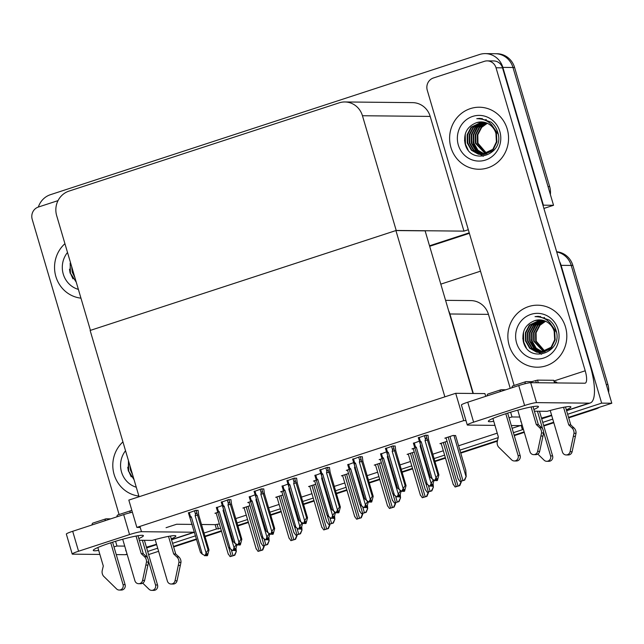 <?xml version="1.0" encoding="UTF-8"?>
<svg xmlns="http://www.w3.org/2000/svg" width="644" height="644" viewBox="0 0 644 644"><rect width="100%" height="100%" fill="white"/><g stroke="black" fill="none" stroke-linecap="round" stroke-linejoin="round"><path stroke-width="0.97" d="M166.063 527.694L176.617 524.248L192.218 524.401M201.492 524.498L215.152 524.635L216.44 528.998L220.651 528.305M510.225 388.332L488.458 314.369A19.586 18.62 -89.4 0 0 470.869 300.595L445.576 300.346M473.316 393.468L449.915 313.982A19.586 18.62 -89.4 0 0 448.618 310.682M523.339 429.105L522.22 429.089L521.173 425.531M237.04 522.944L247.554 519.515M269.884 512.213L280.398 508.784M302.728 501.491L313.234 498.054M335.564 490.76L346.078 487.323M368.408 480.03L378.922 476.592M401.252 469.299L411.766 465.862M434.096 458.568L444.61 455.131M459.872 450.148L498.198 437.622M513.405 432.655L523.419 429.387M216.44 528.998L204.011 533.055M195.575 535.808L172.576 543.327M157.691 548.189L147.677 551.457M559.507 261.464A19.586 18.62 90.6 0 1 561.101 265.344L601.657 403.136L611.8 403.241L568.555 417.368L594.018 409.053L595.636 409.069L568.7 417.867M553.671 422.231L543.657 425.499L553.671 422.231M524.152 431.874L514.137 435.143L524.152 431.874M497.498 440.585L460.605 452.635L497.498 440.585M445.342 457.626L434.829 461.056L445.342 457.626M412.498 468.357L401.985 471.786L412.498 468.357M379.654 479.088L369.141 482.517L379.654 479.088M346.81 489.81L336.305 493.248L346.81 489.81M313.974 500.541L303.461 503.978L313.974 500.541M281.13 511.272L270.617 514.709L281.13 511.272M248.286 522.002L237.773 525.44L248.286 522.002M221.383 530.793L204.929 536.17L221.383 530.793M196.492 538.923L173.494 546.442L196.492 538.923M158.609 551.304L148.595 554.573M601.657 403.136L567.638 414.253M552.753 419.115L542.739 422.392M523.234 428.759L522.22 429.089M561.101 265.344L571.244 265.449A19.586 18.62 90.6 0 0 556.714 251.973A19.586 18.62 90.6 0 1 571.244 265.449L611.8 403.241M440.81 284.149L480.513 271.172M215.152 524.635L219.371 523.934M235.752 518.581L246.266 515.152M268.596 507.85L279.11 504.421M301.44 497.12L311.954 493.69M334.284 486.389L344.798 482.96M367.128 475.658L377.642 472.229M399.972 464.936L410.478 461.498M432.808 454.205L443.322 450.768M458.592 445.777L497.232 433.154M512.125 428.292L520.296 425.62L511.312 425.531M217.181 524.651L218.469 529.014M428.019 435.384L425.724 435.175L418.359 437.896M455.598 435.602L453.143 435.449L444.843 438.161L446.131 438.17M395.175 446.107L392.88 445.906L385.514 448.626M415.139 447.862L411.999 448.892L413.287 448.9M362.339 456.838L360.036 456.636L352.671 459.357M382.295 458.592L379.155 459.623L380.443 459.631M329.495 467.568L327.192 467.367L319.835 470.088M296.651 478.299L294.348 478.098L286.991 480.818M198.119 510.491L195.824 510.29L188.459 513.01M250.927 501.515L247.787 502.545L249.075 502.553M283.771 490.784L280.631 491.815L281.919 491.823M316.615 480.054L313.475 481.084L314.763 481.092M349.459 469.323L346.319 470.353L347.599 470.361M230.963 499.76L228.668 499.559L221.303 502.28M263.807 489.029L261.504 488.828L254.147 491.549M218.083 512.246L214.943 513.268L216.231 513.284M419.365 441.132L413.456 443.378M447.057 441.317L439.941 443.644L441.229 443.652M386.521 451.863L380.612 454.109M414.213 452.048L407.097 454.374L408.385 454.382M353.677 462.593L347.776 464.839M320.833 473.324L314.932 475.57M287.997 484.055L282.088 486.301M222.309 505.516L216.4 507.754M282.845 494.97L275.729 497.289L277.017 497.305M315.689 484.24L308.573 486.558L309.861 486.574M255.153 494.785L249.244 497.031M381.369 462.778L374.261 465.097L375.541 465.113M348.525 473.509L341.417 475.827L342.705 475.844M250.001 505.701L242.885 508.019L244.173 508.036M463.744 420.604L455.702 393.299L128.824 500.098L136.858 527.404L463.744 420.604L465.998 420.629M136.858 527.404L140.223 527.436M485.721 396.342L484.916 393.589L455.702 393.299M395.915 230.56L444.859 396.841L139.08 496.741L90.136 330.461L395.915 230.56L425.121 230.85L472.986 393.468M58.032 200.622L38.342 207.054A19.586 18.62 90.6 0 1 50.465 194.681L479.555 54.499A19.586 18.62 90.6 0 1 485.254 53.613L495.397 53.718A19.586 18.62 90.6 0 1 512.986 67.491L553.534 205.283L543.898 208.431M469.226 232.83L429.524 245.799L469.226 232.83M485.254 53.613A19.586 18.62 90.6 0 1 502.843 67.387L543.399 205.178L553.534 205.283M543.399 205.178L542.981 205.315M468.309 229.715L463.954 231.132L430.192 116.411A19.586 18.62 -89.4 0 0 412.603 102.638L344.862 101.961A19.586 18.62 -89.4 0 0 339.163 102.847L68.948 191.123A19.586 18.62 -89.4 0 0 56.672 215.643L90.434 330.364L396.213 230.455L463.954 231.132M396.213 230.455L362.451 115.735A19.586 18.62 -89.4 0 0 344.862 101.961M556.649 251.756A19.586 18.62 90.6 0 1 572.87 265.465L571.244 265.449L606.294 384.532L607.92 384.548A19.586 18.62 90.6 0 1 608.636 392.494M572.87 265.465L607.92 384.548M599.572 407.233A19.586 18.62 90.6 0 1 595.636 409.069M553.816 422.73L543.802 425.998M524.297 432.374L514.282 435.642M497.361 441.172L460.75 453.135M445.487 458.126L434.974 461.555M412.643 468.856L402.13 472.285M379.799 479.579L369.294 483.016M346.963 490.309L336.45 493.747M314.119 501.04L303.606 504.477M281.275 511.771L270.762 515.208M248.431 522.501L237.918 525.939M221.528 531.292L205.074 536.669M196.637 539.422L173.638 546.941M549.654 186.591L514.604 67.507A19.586 18.62 90.6 0 0 497.015 53.734L495.397 53.718A19.586 18.62 90.6 0 1 512.986 67.491L548.036 186.575L549.654 186.591A19.586 18.62 90.6 0 1 550.379 194.536M469.371 233.329L429.669 246.298M264.201 545.637L262.333 549.984L258.043 551.385L256.336 548.833M264.249 546.321L262.744 549.992L258.043 551.385M262.744 549.992L262.333 549.984M236.115 548.793L236.3 551.57L234.392 555.233L230.101 556.633L228.395 554.09M236.3 551.57L234.802 555.241L230.101 556.633M234.802 555.241L234.392 555.233M297.045 534.906L295.169 539.253L290.887 540.654L289.18 538.11M297.085 535.591L295.588 539.261L290.887 540.654M295.588 539.261L295.169 539.253M329.889 524.176L328.013 528.523L323.731 529.923L322.024 527.38M329.929 524.86L328.424 528.531L323.731 529.923M328.424 528.531L328.013 528.523M362.725 513.445L360.857 517.792L356.575 519.193L354.868 516.649M362.773 514.129L361.268 517.8L356.575 519.193M361.268 517.8L360.857 517.792M268.959 538.062L269.144 540.839L267.228 544.51L262.945 545.903L261.239 543.359M269.144 540.839L267.646 544.51L262.945 545.903M267.646 544.51L267.228 544.51M301.803 527.331L301.988 530.109L300.072 533.779L295.789 535.172L294.083 532.628M301.988 530.109L300.482 533.779L295.789 535.172M300.482 533.779L300.072 533.779M334.647 516.601L334.832 519.378L332.916 523.049L328.633 524.449L326.919 521.898M334.832 519.378L333.326 523.049L328.633 524.449M333.326 523.049L332.916 523.049M367.491 505.87L367.676 508.647L365.76 512.318L361.477 513.719L359.763 511.167M367.676 508.647L366.17 512.318L361.477 513.719M366.17 512.318L365.76 512.318M236.92 544.663L235.471 550.419L234.529 550.451L235.398 548.551L234.593 548.543L233.844 550.403L232.548 550.556L233.844 550.403M234.231 549.437L234.529 550.451M235.471 550.419L234.658 550.411M234.086 549.807L234.295 550.531L235.108 550.539L234.295 550.531M224.056 510.265A4.444 0.419 163.6 0 0 223.106 510.515L234.078 547.778L236.026 544.792L235.76 543.882M236.96 544.8L236.026 544.792M234.078 547.778L233.031 550.395M222.558 505.983L223.5 509.187L223.106 510.515M232.548 550.556L228.435 547.271L216.32 507.472M217.447 511.095C217.06 510.161 217.334 510.096 218.284 510.885L217.189 507.182M218.171 512.383A4.444 0.419 -16.4 0 1 219.314 511.755L218.284 510.885M230.286 549.018L219.314 511.755M194.464 510.732L195.535 514.371L195.148 515.699L206.12 552.971L205.074 555.587L202.321 554.21L200.477 552.455L188.378 512.721M202.321 554.21L191.357 516.939L190.318 516.077L189.247 512.431M198.07 510.306L198.73 515.095L208.994 549.992L208.068 549.976L196.042 510.29M208.994 549.992L207.505 555.611L206.7 555.603L207.44 553.735L206.627 553.727L205.887 555.595L204.591 555.74M205.903 555.547L207.118 555.643M190.205 517.567A4.444 0.419 -16.4 0 1 191.357 516.939M189.489 516.287C189.103 515.353 189.376 515.281 190.318 516.077M195.535 514.371C195.921 513.147 196.436 512.954 197.072 513.807M195.148 515.699A4.444 0.419 -16.4 0 1 197.797 515.087M205.887 555.595L205.074 555.587M206.12 552.971L208.068 549.976M207.505 555.611L206.7 555.603M206.273 554.621L206.571 555.643M206.209 555.756L206.12 554.999M206.338 555.716L207.143 555.724M510.628 412.216L512.02 416.958L519.78 417.03M533.884 409.495A26.114 2.479 163.6 0 0 538.448 406.597A26.114 2.479 163.6 0 0 505.282 413.891A26.114 2.479 163.6 0 0 488.345 421.345A26.114 2.479 163.6 0 0 493.747 421.305M509.034 417.795A26.114 2.479 163.6 0 0 512.02 416.958M450.921 147.436A31.009 29.479 -89.4 0 0 478.766 169.251A31.009 29.479 -89.4 0 0 507.239 129.033A31.009 29.479 -89.4 0 0 479.386 107.226A31.009 29.479 -89.4 0 0 450.921 147.436A31.009 29.479 90.6 0 1 479.386 107.226A31.009 29.479 90.6 0 1 507.239 129.033A31.009 29.479 90.6 0 1 478.766 169.251A31.009 29.479 90.6 0 1 450.921 147.436M509.179 345.393A31.009 29.479 -89.4 0 0 537.032 367.209A31.009 29.479 -89.4 0 0 565.496 326.999A31.009 29.479 -89.4 0 0 537.651 305.184A31.009 29.479 -89.4 0 0 509.179 345.393A31.009 29.479 90.6 0 1 537.651 305.184A31.009 29.479 90.6 0 1 565.496 326.999A31.009 29.479 90.6 0 1 537.032 367.209A31.009 29.479 90.6 0 1 509.179 345.393M566.334 409.817A26.114 2.479 163.6 0 0 570.898 406.928A26.114 2.479 163.6 0 0 547.215 411.315L534.383 411.194M514.145 385.458L427.262 90.24A9.797 9.306 -89.4 0 1 433.404 77.98L484.385 61.325A9.797 9.306 -89.4 0 1 487.234 60.882L493.723 60.947A9.797 9.306 90.6 0 1 502.521 67.837L590.234 365.864A39.171 11.584 71.9 0 1 590.226 402.983A39.171 11.584 71.9 0 1 589.075 403.152L536.541 402.629A9.797 0.934 163.6 0 0 524.61 405.503L518.734 385.555A9.797 0.934 -16.4 0 1 530.672 382.681L584.824 383.22A13.057 3.864 -108.1 0 0 585.211 383.156A13.057 3.864 -108.1 0 0 585.211 370.791L496.025 67.773A9.797 9.306 -89.4 0 0 487.234 60.882M521.004 421.192A26.114 2.479 163.6 0 0 520.795 421.675A26.114 2.479 163.6 0 0 521.229 421.957M541.483 418.117A26.114 2.479 163.6 0 0 551.586 415.147M473.622 422.158A9.797 0.934 163.6 0 0 467.27 424.959L461.402 405.004A9.797 0.934 -16.4 0 1 467.753 402.21L473.622 422.158L524.61 405.503M467.27 424.959A9.797 0.934 163.6 0 0 467.777 425.096L494.938 425.37M467.753 402.21L518.734 385.555M522.187 425.209L521.463 425.451A39.171 11.584 -108.1 0 1 520.304 425.62L522.131 425.024M115.566 541.282L116.967 546.023L124.719 546.104M138.822 538.561A26.114 2.479 163.6 0 0 143.387 535.671A26.114 2.479 163.6 0 0 110.221 542.964A26.114 2.479 163.6 0 0 93.283 550.419A26.114 2.479 163.6 0 0 98.685 550.379M113.972 546.861A26.114 2.479 163.6 0 0 116.967 546.023M55.859 276.509A31.009 29.479 -89.4 0 0 80.951 298.156A31.009 29.479 90.6 0 1 55.859 276.509A31.009 29.479 90.6 0 1 64.923 243.698A31.009 29.479 -89.4 0 0 55.859 276.509M114.117 474.467A31.009 29.479 -89.4 0 0 138.879 496.073A31.009 29.479 90.6 0 1 114.117 474.467A31.009 29.479 90.6 0 1 122.932 441.889A31.009 29.479 -89.4 0 0 114.117 474.467M171.272 538.891A26.114 2.479 163.6 0 0 175.836 535.993A26.114 2.479 163.6 0 0 152.161 540.388L139.321 540.26M125.942 550.266A26.114 2.479 163.6 0 0 125.733 550.741A26.114 2.479 163.6 0 0 126.168 551.031M146.421 547.191A26.114 2.479 163.6 0 0 156.524 544.212M171.481 539.583L194.013 532.226L141.479 531.702A9.797 0.934 163.6 0 0 129.549 534.576L123.672 514.62A9.797 0.934 -16.4 0 1 132.39 512.23M78.56 551.232A9.797 0.934 163.6 0 0 72.209 554.025L66.34 534.077A9.797 0.934 -16.4 0 1 72.692 531.284L78.56 551.232L129.549 534.576M72.209 554.025A9.797 0.934 163.6 0 0 72.716 554.17L99.884 554.436M127.126 554.283L126.401 554.516A39.171 11.584 -108.1 0 1 125.242 554.693L116.25 554.605M72.692 531.284L123.672 514.62M38.342 207.054A9.797 9.306 -89.4 0 0 32.2 219.314L119.092 514.532M194.013 532.226A39.171 11.584 71.9 0 0 194.512 532.194M269.764 533.932L268.307 539.688L267.373 539.72L268.242 537.821L267.429 537.812L266.688 539.672L265.392 539.825L266.688 539.672M267.075 538.706L267.373 539.72M268.307 539.688L267.502 539.68M266.922 539.076L267.139 539.801L267.952 539.809L267.139 539.801M256.9 499.535A4.444 0.419 163.6 0 0 255.95 499.784L266.922 537.048L268.87 534.061L268.596 533.151M269.804 534.069L268.87 534.061M266.922 537.048L265.875 539.664M255.394 495.252L256.336 498.456L255.95 499.784M265.392 539.825L261.279 536.541L249.164 496.741M250.291 500.364C249.904 499.43 250.178 499.366 251.12 500.155L250.033 496.452M251.015 501.652A4.444 0.419 -16.4 0 1 252.158 501.024L251.12 500.155M263.122 538.287L252.158 501.024M302.599 523.202L301.151 528.957L300.217 528.99L301.086 527.09L300.273 527.082L299.532 528.941L298.236 529.094L299.532 528.941M299.919 527.975L300.217 528.99M301.151 528.957L300.346 528.949M299.766 528.346L299.983 529.07L300.788 529.078L299.983 529.07M289.744 488.804A4.444 0.419 163.6 0 0 288.794 489.054L299.766 526.325L301.714 523.331L301.44 522.421M302.64 523.339L301.714 523.331M299.766 526.325L298.719 528.933M288.238 484.521L289.18 487.725L288.794 489.054M298.236 529.094L294.123 525.81L282 486.011M283.135 489.633C282.748 488.707 283.022 488.635 283.964 489.424L282.877 485.721M283.851 490.921A4.444 0.419 -16.4 0 1 285.002 490.293L283.964 489.424M295.966 527.565L285.002 490.293M335.444 512.471L333.995 518.227L333.061 518.259L333.93 516.359L333.117 516.351L332.376 518.211L331.072 518.364L332.376 518.211M332.763 517.245L333.061 518.259M333.995 518.227L333.181 518.219M332.61 517.615L332.819 518.34L333.632 518.348L332.819 518.34M322.588 478.073A4.444 0.419 163.6 0 0 321.638 478.323L332.602 515.594L334.55 512.6L334.284 511.69M335.484 512.608L334.55 512.6M332.602 515.594L331.563 518.203M321.082 473.791L322.024 476.995L321.638 478.323M331.072 518.364L326.967 515.079L314.844 475.28M315.979 478.903C315.584 477.977 315.866 477.904 316.808 478.701L315.721 474.99M316.695 480.191A4.444 0.419 -16.4 0 1 317.846 479.563L316.808 478.701M328.81 516.834L317.846 479.563M227.308 500.002L228.379 503.64L227.992 504.968L238.956 542.24L237.918 544.856L235.165 543.48L233.321 541.725L221.222 501.99M235.165 543.48L224.201 506.208L223.162 505.347L222.091 501.708M230.914 499.575L231.574 504.365L241.838 539.261L240.904 539.245L228.886 499.559M241.838 539.261L240.349 544.88L239.536 544.872L240.284 543.005L239.471 542.997L238.731 544.864L237.427 545.009M238.747 544.816L239.962 544.913M223.049 506.836A4.444 0.419 -16.4 0 1 224.201 506.208M222.333 505.556C221.939 504.622 222.22 504.55 223.162 505.347M228.379 503.64C228.765 502.417 229.28 502.223 229.916 503.077M227.992 504.968A4.444 0.419 -16.4 0 1 230.641 504.357M238.731 544.864L237.918 544.856M238.956 542.24L240.904 539.245M240.349 544.88L239.536 544.872M239.117 543.89L239.415 544.913M239.053 545.025L238.964 544.269M239.174 544.985L239.987 544.993M260.152 489.271L261.223 492.91L260.836 494.238L271.8 531.509L270.762 534.126L268.009 532.749L266.165 530.994L254.058 491.259M268.009 532.749L257.037 495.478L256.006 494.616L254.935 490.978M263.75 488.852L264.41 493.634L274.682 528.531L273.748 528.523L261.722 488.828M274.682 528.531L273.193 534.15L272.38 534.142L273.128 532.274L272.315 532.266L271.567 534.134L270.271 534.279M271.591 534.085L272.806 534.182M255.893 496.105A4.444 0.419 -16.4 0 1 257.037 495.478M255.169 494.825C254.783 493.892 255.064 493.819 256.006 494.616M261.223 492.91C261.609 491.686 262.116 491.501 262.76 492.346M260.836 494.238A4.444 0.419 -16.4 0 1 263.485 493.626M271.567 534.134L270.762 534.126M271.8 531.509L273.748 528.523M273.193 534.15L272.38 534.142M271.961 533.16L272.259 534.182M271.897 534.295L271.808 533.538M272.018 534.254L272.831 534.262M292.996 478.54L294.067 482.179L293.68 483.507L304.644 520.779L303.606 523.395L300.853 522.018L299.009 520.271L286.902 480.529M300.853 522.018L289.881 484.747L288.85 483.886L287.779 480.247M296.594 478.122L297.254 482.911L307.526 517.8L306.592 517.792L294.566 478.098M307.526 517.8L306.037 523.419L305.224 523.411L305.972 521.543L305.159 521.535L304.411 523.403L303.115 523.548M304.427 523.363L305.65 523.459M288.737 485.375A4.444 0.419 -16.4 0 1 289.881 484.747M288.013 484.095C287.627 483.161 287.908 483.089 288.85 483.886M294.067 482.179C294.453 480.955 294.96 480.77 295.604 481.615M293.68 483.507A4.444 0.419 -16.4 0 1 296.329 482.895M304.411 523.403L303.606 523.395M304.644 520.779L306.592 517.792M306.037 523.419L305.224 523.411M304.797 522.429L305.103 523.451M304.741 523.572L304.652 522.807M304.862 523.524L305.675 523.532M325.84 467.81L326.911 471.448L326.516 472.776L337.488 510.048L335.959 512.825L331.845 509.541L319.746 469.798M333.697 511.288L322.724 474.016L321.694 473.155L320.615 469.516M329.438 467.391L330.098 472.181L340.37 507.07L339.436 507.061L327.41 467.367M340.37 507.07L338.881 512.688L338.068 512.68L338.808 510.813L338.003 510.805L337.255 512.672L335.959 512.825M337.271 512.632L338.494 512.729M321.581 474.644A4.444 0.419 -16.4 0 1 322.724 474.016M320.857 473.364C320.471 472.43 320.744 472.358 321.694 473.155M326.911 471.448C327.289 470.225 327.804 470.04 328.448 470.885M326.516 472.776A4.444 0.419 -16.4 0 1 329.164 472.165M337.255 512.672L336.442 512.664M337.488 510.048L339.436 507.061M338.881 512.688L338.068 512.68M337.641 511.698L337.939 512.721M337.585 512.841L337.496 512.077M337.706 512.801L338.519 512.809M500.114 391.633A7.833 2.318 71.9 0 1 500.952 389.773A7.833 2.318 71.9 0 1 501.177 389.741L505.781 389.789M505.814 413.722L518.122 455.566A4.17 3.961 90.6 0 1 511.65 459.864L498.528 447.008A6.529 6.207 90.6 0 1 497.329 441.317L498.359 436.97L492.91 418.455M507.657 413.134L520.151 455.582L518.122 455.566M517.76 410.156L529.98 451.694A4.17 3.961 90.6 0 0 537.635 451.372L541.548 432.953L543.576 432.977L542.973 436.052L540.944 436.028M511.972 387.76A7.833 2.318 -108.1 0 1 512.801 385.901L525.85 381.642A7.833 2.318 71.9 0 0 525.005 383.735M539.463 411.242L552.608 455.912L550.58 455.888L543.584 432.14M542.667 429.009L537.434 411.218M550.209 410.486L562.437 452.016A4.17 3.961 90.6 0 0 570.085 451.694L573.997 433.275L576.026 433.299L572.114 451.718L570.085 451.694M550.58 455.888A4.17 3.961 90.6 0 1 544.1 460.186L537.812 454.06M546.748 461.297L548.777 461.313A4.17 3.961 -89.4 0 0 552.608 455.912M531.123 406.984L536.299 424.573L538.328 424.589L541.507 427.56A6.529 6.207 90.6 0 1 543.576 432.977M541.507 427.56L539.479 427.544A6.529 6.207 90.6 0 1 541.548 432.953M539.479 427.544L536.299 424.573M525.85 381.642A7.833 2.318 71.9 0 1 526.076 381.602L531.759 381.659L537.515 380.121L538.287 382.753M533.047 406.646L538.328 424.589M537.515 380.121L553.743 380.282L554.516 382.914M565.496 406.968L570.777 424.919L573.957 427.882A6.529 6.207 90.6 0 1 576.026 433.299M557.229 382.939A7.833 2.318 71.9 0 0 555.692 381.9L554.21 381.884M573.957 427.882L571.928 427.866L568.749 424.895L563.572 407.306M568.749 424.895L570.777 424.919M566.181 454.946L568.209 454.97A4.17 3.961 -89.4 0 0 572.114 451.718M487.073 395.899A7.833 2.318 -108.1 0 1 487.902 394.031L500.952 389.773M571.928 427.866A6.529 6.207 90.6 0 1 573.997 433.275M573.393 436.35L575.422 436.374M533.723 454.624L535.752 454.64A4.17 3.961 -89.4 0 0 539.664 451.396L542.973 436.052M514.298 460.967L516.327 460.991A4.17 3.961 -89.4 0 0 520.151 455.582M105.053 520.706A7.833 2.318 71.9 0 1 105.89 518.847A7.833 2.318 71.9 0 1 106.115 518.814L110.72 518.855M110.752 542.795L123.068 584.639A4.17 3.961 90.6 0 1 116.588 588.938L103.467 576.082A6.529 6.207 90.6 0 1 102.267 570.383L103.298 566.036L97.848 547.529M112.595 542.2L125.097 584.655L123.068 584.639M122.698 539.229L134.918 580.759A4.17 3.961 90.6 0 0 142.574 580.445L146.486 562.027L148.514 562.051L147.911 565.118L145.882 565.102M116.91 516.834A7.833 2.318 -108.1 0 1 117.747 514.975L130.788 510.708A7.833 2.318 71.9 0 0 129.943 512.801M144.401 540.316L157.547 584.977L155.518 584.961L148.531 561.206M147.605 558.082L142.372 540.292M155.148 539.551L167.376 581.089A4.17 3.961 90.6 0 0 175.023 580.767L178.935 562.349L180.964 562.373L177.052 580.791L175.023 580.767M155.518 584.961A4.17 3.961 90.6 0 1 149.038 589.26L142.751 583.134M151.694 590.363L153.715 590.387A4.17 3.961 -89.4 0 0 157.547 584.977M136.061 536.058L141.237 553.647L143.266 553.663L146.446 556.633A6.529 6.207 90.6 0 1 148.514 562.051M146.446 556.633L144.417 556.609A6.529 6.207 90.6 0 1 146.486 562.027M144.417 556.609L141.237 553.647M130.788 510.708A7.833 2.318 71.9 0 1 131.014 510.676L131.94 510.684M137.985 535.719L143.266 553.663M170.435 536.041L175.715 553.985L178.903 556.955A6.529 6.207 90.6 0 1 180.964 562.373M178.903 556.955L176.875 556.939L173.687 553.969L168.511 536.38M173.687 553.969L175.715 553.985M171.119 584.019L173.147 584.036A4.17 3.961 -89.4 0 0 177.052 580.791M92.011 524.965A7.833 2.318 -108.1 0 1 92.849 523.105L105.89 518.847M176.875 556.939A6.529 6.207 90.6 0 1 178.935 562.349M178.34 565.424L180.368 565.44M138.669 583.697L140.698 583.714A4.17 3.961 -89.4 0 0 144.602 580.469L147.911 565.118M119.237 590.041L121.265 590.065A4.17 3.961 -89.4 0 0 125.097 584.655M558.09 329.414A22.854 21.719 90.6 0 1 543.761 358.016A22.854 21.719 90.6 0 1 516.593 342.97A22.854 21.719 90.6 0 1 530.914 314.377A22.854 21.719 90.6 0 1 558.09 329.414M540.332 319.923L529.336 325.148L525.424 332.626L525.56 341.07L529.674 348.211L536.605 352.139L539.817 352.542L551.087 347.293L554.669 339.815L554.186 331.37C551.393 321.662 545.009 316.759 535.035 316.647L538.465 316.349L549.3 320.076C552.616 322.781 554.862 326.234 556.046 330.444C563.572 352.679 528.418 364.689 523.282 341.36C521.712 331.225 525.536 324.318 534.778 320.632L539.583 319.891M540.582 319.939L529.843 325.156L525.931 332.634L526.067 341.07L530.181 348.219L537.112 352.147L540.066 352.542M539.817 352.542L551.594 347.301L555.176 339.823L554.693 331.378L553.051 327.716M541.588 320.06L531.872 325.18L527.959 332.65L528.096 341.095L532.21 348.235L539.141 352.163L541.081 352.501M541.338 320.02L531.364 325.172L527.452 332.65L527.589 341.087L531.702 348.235L538.634 352.163L540.831 352.518M541.846 352.566L552.407 348.098M556.408 332.062L549.807 322.668M542.586 320.245L533.9 325.196L529.988 332.674L530.125 341.111L534.238 348.259L542.095 352.381M542.337 320.189L533.393 325.188L529.481 332.666L529.618 341.111L533.731 348.251L541.846 352.413M543.592 320.503L535.929 325.22L532.016 332.69L532.153 341.135L536.227 348.243L543.109 352.188M543.343 320.43L535.422 325.212L531.509 332.69L531.646 341.127L535.76 348.275L542.86 352.244M544.591 320.841L537.957 325.236L534.045 332.715L534.182 341.151L544.132 351.914M544.341 320.752L537.45 325.228L533.538 332.707L533.675 341.151L543.874 351.994M545.589 321.259L539.986 325.26L536.074 332.731L536.211 341.175L545.146 351.56M545.339 321.147L539.479 325.252L535.567 332.731L535.703 341.167L544.888 351.656M554.186 331.37A16.325 15.512 -89.4 0 0 539.527 319.891A16.325 15.512 -89.4 0 0 534.778 320.632M544.518 317.46L543.125 317.999M539.503 320.044L538.907 320.495M538.577 320.752L536.943 322.242M536.082 323.191L531.437 333.004M531.364 339.919L531.864 342.214L535.607 349.475M536.396 350.384L537.853 351.793M538.143 352.035L538.634 352.429M538.706 352.485L541.532 354.264M540.501 316.486L538.521 316.8M523.483 332.119L523.749 342.133L526.285 347.752M537.756 316.357L535.035 316.647M540.372 316.47L538.36 316.776M522.799 338.205L523.491 342.117M499.825 131.457A22.854 21.719 90.6 0 1 485.504 160.058A22.854 21.719 90.6 0 1 458.327 145.013A22.854 21.719 90.6 0 1 472.656 116.419A22.854 21.719 90.6 0 1 499.825 131.457M482.074 121.966L471.078 127.19L467.158 134.668L467.303 143.113L471.408 150.253L478.347 154.182L481.551 154.584L492.829 149.336L496.403 141.857L495.928 133.413C493.135 123.704 486.751 118.802 476.769 118.689L480.207 118.391L491.034 122.118C494.351 124.823 496.605 128.277 497.78 132.487C505.307 154.721 470.152 166.732 465.024 143.403C463.447 133.268 467.278 126.361 476.52 122.674L481.318 121.933M482.324 121.982L471.585 127.198L467.665 134.677L467.81 143.113L471.915 150.261L478.854 154.19L481.809 154.584M481.551 154.584L493.336 149.344L496.91 141.865L496.435 133.421L494.785 129.758M483.322 122.102L473.614 127.222L469.693 134.693L469.838 143.137L473.944 150.277L480.883 154.206L482.823 154.544M483.072 122.062L473.107 127.214L469.186 134.693L469.331 143.129L473.437 150.269L480.376 154.206L482.565 154.56M483.58 154.608L494.141 150.133M498.15 134.105L491.549 124.711M484.328 122.288L475.634 127.238L471.722 134.717L471.859 143.153L475.972 150.302L483.837 154.423M484.079 122.231L475.135 127.23L471.215 134.709L471.36 143.153L475.465 150.293L483.58 154.455M485.326 122.545L477.663 127.262L473.751 134.733L473.887 143.177L477.969 150.285L484.851 154.23M485.077 122.473L477.156 127.254L473.243 134.733L473.38 143.169L477.494 150.318L484.594 154.286M486.325 122.883L479.691 127.279L475.779 134.757L475.916 143.193L485.866 153.956M486.075 122.795L479.184 127.27L475.272 134.749L475.409 143.193L485.616 154.029M487.323 123.294L481.72 127.303L477.808 134.773L477.945 143.218L486.88 153.602M487.073 123.189L481.213 127.295L477.301 134.773L477.437 143.21L486.631 153.699M495.928 133.413A16.325 15.512 -89.4 0 0 481.269 121.933A16.325 15.512 -89.4 0 0 476.52 122.674M486.252 119.502L484.86 120.042M481.237 122.086L480.641 122.537M480.319 122.795L478.685 124.284M477.816 125.234L473.171 135.047M473.099 141.962L473.598 144.256L477.341 151.517M478.13 152.419L479.595 153.835M479.877 154.077L480.368 154.471M480.448 154.528L483.266 156.307M482.235 118.528L480.255 118.842M465.218 134.161L465.483 144.175L468.027 149.794M479.49 118.399L476.769 118.689M482.115 118.512L480.094 118.818M464.541 140.247L465.226 144.159M136.278 487.234A22.854 21.719 90.6 0 1 121.531 472.044A22.854 21.719 90.6 0 1 125.532 450.728M134.097 479.828L128.228 470.434L128.518 460.871M130.523 467.689L132.101 473.034M129.895 465.556L130.499 470.136L132.632 474.853M128.422 461.193L128.687 471.199L131.223 476.818M127.745 467.278L128.43 471.191M78.375 289.381A22.854 21.719 90.6 0 1 63.265 274.086A22.854 21.719 90.6 0 1 67.507 252.472M76.258 282.209L69.963 272.476L70.429 262.39M72.152 268.242L72.748 272.187L74.543 276.373M71.669 266.608L72.241 272.179L74.929 277.685M70.164 263.235L70.421 273.241L72.965 278.86M69.48 269.321L70.164 273.233M368.288 501.748L366.839 507.496L365.905 507.528L366.774 505.629L365.961 505.621L365.212 507.48L363.916 507.633L365.212 507.48M365.607 506.514L365.905 507.528M366.839 507.496L366.025 507.488M365.454 506.884L365.663 507.609L366.476 507.617L365.663 507.609M355.432 467.343A4.444 0.419 163.6 0 0 354.482 467.592L365.446 504.864L367.394 501.869L367.128 500.96M368.328 501.877L367.394 501.869M365.446 504.864L364.407 507.472M353.926 463.06L354.868 466.264L354.482 467.592M363.916 507.633L359.811 504.349L347.688 464.549M348.815 468.172C348.428 467.246 348.71 467.174 349.652 467.971L348.565 464.26M349.539 469.46A4.444 0.419 -16.4 0 1 350.682 468.832L349.652 467.971M361.654 506.104L350.682 468.832M401.132 491.018L399.683 496.766L398.749 496.798L399.618 494.898L398.805 494.89L398.056 496.749L396.76 496.902L398.056 496.749M398.443 495.783L398.749 496.798M399.683 496.766L398.869 496.757M398.298 496.162L398.507 496.878L399.32 496.886L398.507 496.878M388.276 456.612A4.444 0.419 163.6 0 0 387.326 456.862L398.29 494.133L400.238 491.139L399.972 490.229M401.172 491.147L400.238 491.139M398.29 494.133L397.243 496.741M386.77 452.329L387.712 455.533L387.326 456.862M396.76 496.902L392.655 493.618L380.532 453.819M381.659 457.449C381.272 456.516 381.554 456.443 382.496 457.24L381.401 453.537M382.383 458.729A4.444 0.419 -16.4 0 1 383.526 458.101L382.496 457.24M394.498 495.373L383.526 458.101M433.976 480.287L432.526 486.043L431.585 486.075L432.454 484.167L431.649 484.159L430.9 486.019L429.604 486.172L430.9 486.019M431.287 485.053L431.585 486.075M432.526 486.043L431.713 486.027M431.142 485.431L431.351 486.148L432.164 486.156L431.351 486.148M421.112 445.881A4.444 0.419 163.6 0 0 420.162 446.131L431.134 483.403L433.082 480.408L432.816 479.498M434.016 480.416L433.082 480.408M431.134 483.403L430.087 486.011M419.614 441.599L420.556 444.803L420.162 446.131M429.604 486.172L425.491 482.887L413.376 443.088M414.503 446.719C414.116 445.785 414.39 445.712 415.34 446.509L414.245 442.806M415.227 447.999A4.444 0.419 -16.4 0 1 416.37 447.371L415.34 446.509M427.342 484.642L416.37 447.371M395.569 502.714L393.701 507.061L389.419 508.462L387.704 505.918M395.617 503.399L394.112 507.07L389.419 508.462M394.112 507.07L393.701 507.061M428.413 491.984L426.545 496.339L422.263 497.731L420.548 495.188M428.461 492.668L426.956 496.339L422.263 497.731M426.956 496.339L426.545 496.339M461.257 481.253L459.389 485.608L455.099 487.001L453.392 484.457M461.305 481.937L459.8 485.608L455.099 487.001M459.8 485.608L459.389 485.608M358.676 457.079L359.755 460.718L359.36 462.054L370.332 499.317L368.803 502.095L364.689 498.81L352.59 459.067M366.541 500.557L355.569 463.294L354.53 462.424L353.459 458.786M362.282 456.66L362.942 461.45L373.214 496.339L372.28 496.331L360.254 456.636M373.214 496.339L371.725 501.958L370.912 501.95L371.652 500.082L370.839 500.074L370.099 501.942L368.803 502.095M370.115 501.901L371.338 501.998M354.425 463.913A4.444 0.419 -16.4 0 1 355.569 463.294M353.701 462.634C353.315 461.7 353.588 461.635 354.53 462.424M359.755 460.718C360.133 459.494 360.648 459.309 361.292 460.154M359.36 462.054A4.444 0.419 -16.4 0 1 362.009 461.434M370.099 501.942L369.286 501.934M370.332 499.317L372.28 496.331M371.725 501.958L370.912 501.95M370.485 500.968L370.783 501.99M370.421 502.111L370.332 501.346M370.55 502.07L371.363 502.079M391.52 446.348L392.59 449.987L392.204 451.323L403.176 488.587L401.647 491.364L397.533 488.08L385.434 448.337M399.377 489.826L388.413 452.563L387.374 451.694L386.303 448.055M395.126 445.93L395.786 450.719L406.05 485.608L405.124 485.6L393.098 445.906M406.05 485.608L404.561 491.227L403.756 491.219L404.496 489.351L403.683 489.343L402.943 491.211L401.647 491.364M402.959 491.171L404.182 491.267M387.261 453.191A4.444 0.419 -16.4 0 1 388.413 452.563M386.545 451.903C386.159 450.969 386.432 450.905 387.374 451.694M392.59 449.987C392.977 448.763 393.492 448.578 394.128 449.423M392.204 451.323A4.444 0.419 -16.4 0 1 394.853 450.711M402.943 491.211L402.13 491.203M403.176 488.587L405.124 485.6M404.561 491.227L403.756 491.219M403.329 490.245L403.627 491.259M403.265 491.38L403.176 490.615M403.394 491.34L404.199 491.348M424.364 435.618L425.434 439.264L425.048 440.593L436.02 477.856L434.483 480.633L430.377 477.349L418.278 437.606M432.221 479.096L421.257 441.832L420.218 440.963L419.147 437.324M427.97 435.199L428.63 439.989L438.894 474.878L437.96 474.87L425.942 435.175M438.894 474.878L437.405 480.496L436.592 480.488L437.34 478.621L436.527 478.613L435.787 480.48L434.483 480.633M435.803 480.44L437.018 480.537M420.105 442.46A4.444 0.419 -16.4 0 1 421.257 441.832M419.389 441.172C418.994 440.238 419.276 440.174 420.218 440.963M425.434 439.264C425.821 438.033 426.336 437.848 426.972 438.693M425.048 440.593A4.444 0.419 -16.4 0 1 427.697 439.981M435.787 480.48L434.974 480.472M436.02 477.856L437.96 474.87M437.405 480.496L436.592 480.488M436.173 479.514L436.471 480.529M436.109 480.649L436.02 479.885M436.23 480.609L437.043 480.617M400.335 495.139L400.52 497.917L398.604 501.587L394.321 502.988L392.607 500.436M400.52 497.917L399.014 501.587L394.321 502.988M399.014 501.587L398.604 501.587M433.171 484.409L433.364 487.186L431.448 490.857L427.157 492.258L425.451 489.706M433.364 487.186L431.858 490.857L427.157 492.258M431.858 490.857L431.448 490.857M455.558 435.473L465.789 470.241L466.2 476.463L464.284 480.126L460.001 481.527L458.295 478.975M466.2 476.463L464.702 480.126L460.001 481.527M464.702 480.126L464.284 480.126M449.915 313.982L488.458 314.369M502.843 67.387L514.604 67.507M362.451 115.735L430.192 116.411M246.241 506.925L259.202 550.974M248.021 506.345L260.981 550.395M263.871 545.742L264.04 546.321M228.741 547.674L231.26 556.223M231.293 549.702L233.039 555.643M235.64 549.992L236.098 551.57M279.085 496.194L292.046 540.244M280.865 495.614L293.825 539.664M296.715 535.011L296.884 535.591M311.921 485.463L324.89 529.513M313.7 484.884L326.669 528.933M329.559 524.28L329.728 524.86M344.765 474.733L357.734 518.782M346.544 474.153L359.513 518.203M362.403 513.55L362.572 514.129M261.585 536.943L264.104 545.492M264.137 538.972L265.883 544.913M268.484 539.261L268.942 540.839M294.429 526.212L296.948 534.761M296.981 528.241L298.727 534.182M301.32 528.531L301.786 530.109M327.273 515.482L329.792 524.039M329.817 517.51L331.571 523.451M334.164 517.8L334.63 519.378M360.117 504.751L362.636 513.308M362.661 506.78L364.407 512.721M367.008 507.078L367.474 508.647M541.644 418.648L551.65 415.38M566.543 410.518L589.075 403.152M553.953 380.998L585.211 370.791M530.672 382.681L536.541 402.629M502.521 67.837L496.025 67.773M125.242 554.693L127.069 554.098M146.582 547.722L156.589 544.454M139.925 526.406L141.479 531.702M531.759 381.659L532.057 382.689M535.736 380.701L536.331 382.737M539.664 451.396L537.635 451.372M144.602 580.469L142.574 580.445M377.609 464.002L390.578 508.052M379.388 463.422L392.357 507.472M395.247 502.819L395.416 503.399M410.453 453.271L423.414 497.321M412.232 452.692L425.193 496.741M428.083 492.088L428.26 492.668M443.297 442.549L456.258 486.598M445.076 441.961L458.037 486.011M460.927 481.358L461.096 481.937M392.961 494.02L395.472 502.578M395.505 496.057L397.251 501.99M399.852 496.347L400.318 497.917M425.797 483.29L428.316 491.847M428.349 485.326L430.095 491.267M432.696 485.616L433.154 487.186M448.2 437.067L461.16 481.116M449.971 436.487L462.939 480.537M453.931 435.457L465.998 476.455M244.06 507.641L256.24 549.034M216.118 512.89L228.298 554.283M276.904 496.91L289.084 538.304M309.74 486.18L321.928 527.573M342.584 475.449L354.772 516.842M248.954 502.159L261.142 543.552M281.798 491.428L293.986 532.821M314.642 480.698L326.83 522.091M347.486 469.967L359.666 511.36M541.693 418.833L551.707 415.565M566.591 410.703L590.226 402.983M146.631 547.907L156.645 544.639M171.537 539.777L194.536 532.258M375.428 464.718L387.608 506.112M408.272 453.988L420.452 495.381M441.116 443.257L453.296 484.65M380.33 459.236L392.51 500.63M413.174 448.506L425.354 489.907M446.018 437.775L458.198 479.176"/></g></svg>

